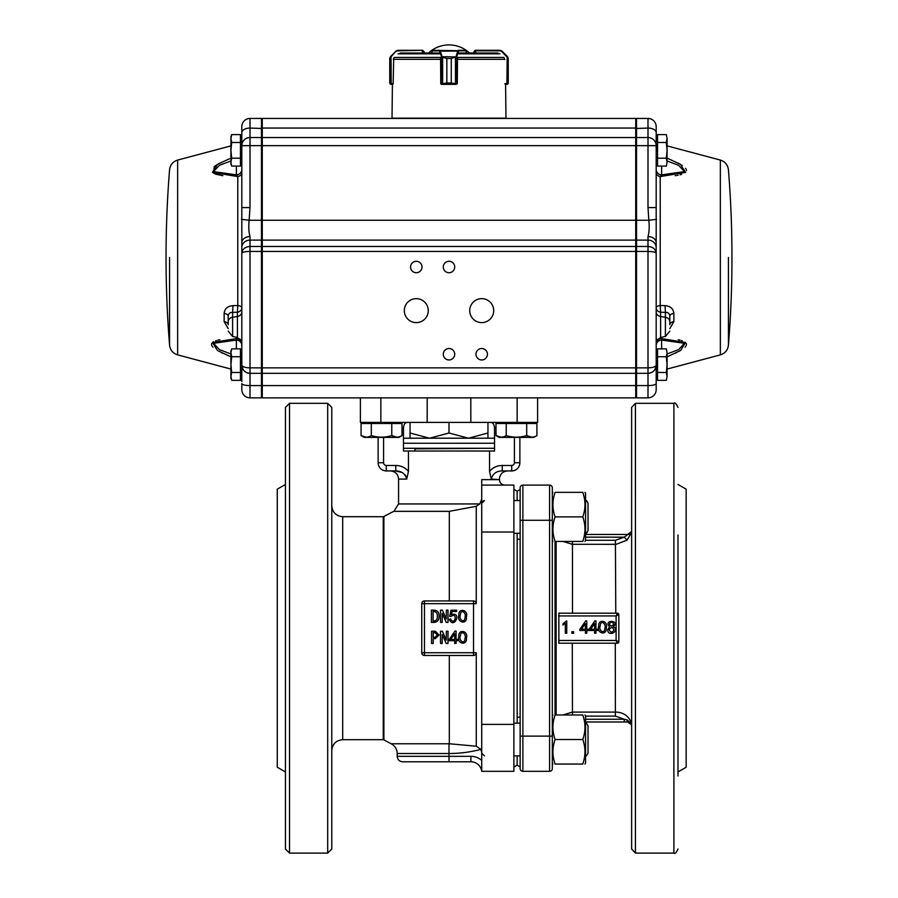 <?xml version="1.0" encoding="UTF-8"?>
<svg xmlns="http://www.w3.org/2000/svg" width="898" height="898" viewBox="0 0 898 898"><rect width="100%" height="100%" fill="white"/><g stroke="black" fill="none" stroke-linecap="round" stroke-linejoin="round"><path stroke-width="1.35" d="M421.746 603.669A2.728 2.728 0 0 1 424.462 600.942L473.538 600.942A2.728 2.728 0 0 1 476.254 603.669L476.266 506.304L449.314 511.344L393.885 511.344A129.211 129.211 0 0 0 383.895 516.597L383.895 739.817A129.211 129.211 0 0 0 391.18 743.757L449 743.757L391.18 743.757C395.03 745.879 397.039 749.123 397.208 753.512L449 753.512A125.305 125.305 0 0 0 480.89 749.381L481.721 752.513L480.89 749.381L476.266 746.216L476.266 652.745A2.728 2.728 0 0 1 473.538 655.461L424.462 655.461A2.728 2.728 0 0 1 421.746 652.745L421.746 603.669L424.462 603.669L424.462 655.461M460.337 636.132C458.362 640.723 464.996 645.067 464.984 638.444C466.78 633.797 460.607 629.532 460.337 636.132M458.833 636.57C458.07 628.409 468.767 630.89 466.41 638.051C467.319 646.291 456.554 643.653 458.833 636.57M454.736 639.466L454.736 633.797L450.717 639.466L454.736 639.466M454.736 643.417L454.736 640.689L449.213 640.689L449.213 639.466L455.028 631.081L456.105 631.081L456.105 639.466L457.823 639.466L457.823 640.689L456.105 640.689L456.105 643.417L454.736 643.417M448.001 631.215L448.001 643.484L446.205 643.484L442.254 634.594L442.186 643.484L440.536 643.484L440.536 631.215L442.332 631.215L446.272 640.117L446.351 631.215L448.001 631.215M437.449 634.953L434.868 632.585L433.218 632.585L433.218 637.322L434.868 637.322L437.449 634.953M435.294 631.215L439.1 634.953L435.294 638.68L433.218 638.68L433.218 643.484L431.568 643.484L431.568 631.215L435.294 631.215M460.337 615.04C458.362 619.631 464.996 623.975 464.984 617.364C466.78 612.705 460.607 608.44 460.337 615.04M458.833 615.478C458.07 607.317 468.767 609.798 466.41 616.971C467.319 625.21 456.554 622.561 458.833 615.478M449.292 619.306L450.583 618.958C454.837 626.86 458.193 611.201 450.863 616.511L449.651 616.365L451.009 610.202L456.678 610.202L456.678 611.493L452.087 611.493L451.368 614.58C462.537 611.448 453.827 630.059 449.292 619.306M448.001 610.124L448.001 622.393L446.205 622.393L442.254 613.502L442.186 622.393L440.536 622.393L440.536 610.124L442.332 610.124L446.272 619.025L446.351 610.124L448.001 610.124M437.304 616.297C437.595 613.491 436.439 611.886 433.869 611.493L433.072 611.493L433.072 621.034L433.869 621.034C436.439 620.675 437.584 619.092 437.304 616.297M433.869 610.124C437.528 610.404 439.257 612.458 439.032 616.297C439.189 620.035 437.461 622.067 433.869 622.393L431.422 622.393L431.422 610.124L433.869 610.124M449 761.785L402.663 761.785L449 761.785L449 756.329L470.9 756.329A16.355 16.355 0 0 1 481.721 760.415A16.355 16.355 0 0 0 470.9 756.329L470.9 761.785L449 761.785M406.401 477.197L406.727 479.094C405.279 473.74 401.619 471.012 395.771 470.922L395.771 465.467C400.867 465.534 405.099 467.499 408.455 471.349L408.455 451.021L489.545 451.021L489.545 471.349L491.273 479.094L489.545 471.349C492.901 467.499 497.133 465.534 502.229 465.467L502.229 470.922C496.403 471.001 492.744 473.729 491.273 479.094L499.434 479.644L481.721 479.644L481.721 771.326A10.899 10.899 0 0 0 470.9 761.785M402.663 761.785C399.352 761.459 397.533 759.641 397.208 756.329L449 756.329L449 743.757A115.55 115.55 0 0 0 449.314 743.757L476.266 746.216M489.545 451.021L494.529 451.021L494.529 427.841C494.203 424.238 492.834 422.419 490.431 422.397M501.118 437.18L495.999 435.597L495.999 423.486L536.925 423.486L536.925 435.597L533.827 437.382L536.925 435.597C533.524 437.674 530.112 437.674 526.699 435.597C519.863 437.674 513.05 437.674 506.236 435.597C502.835 437.674 499.423 437.674 495.999 435.597L499.097 437.382L533.827 437.382L519.875 437.382L519.875 462.739A8.183 8.183 0 0 1 511.703 470.922L502.229 470.922M383.581 437.382L383.581 462.739L378.125 462.739A8.183 8.183 0 0 0 386.297 470.922A8.183 8.183 0 0 1 378.125 462.739L378.125 437.382M407.569 422.397C405.166 422.419 403.797 424.238 403.471 427.841L403.471 451.021L408.455 451.021M383.581 462.739A2.728 2.728 0 0 0 386.297 465.467L386.297 470.922L395.771 470.922L401.877 472.449M402.809 472.988L405.043 474.907M405.526 475.525L406.031 476.355M408.455 471.349L406.727 479.094L398.566 479.094C398.083 474.133 395.356 471.405 390.394 470.922M635.728 137.529L262.272 137.529L262.272 118.446L635.728 118.446L635.728 397.859L360.401 397.859L360.401 422.397L537.599 422.397L537.599 397.859L517.147 397.859L517.147 422.397M470.81 397.859L470.81 422.397M427.19 397.859L427.19 422.397M481.721 771.326L513.88 771.326L513.88 485.088L481.721 485.088M517.147 723.171L517.147 533.244M520.144 489.5L517.147 491.228L517.147 500.534L517.147 491.228L513.88 489.331M520.144 766.914L517.147 765.186L517.147 755.88L517.147 765.186L513.88 767.072M327.691 403.314L327.691 853.1L331.777 849.014L331.777 407.4L327.691 403.314L289.526 403.314L285.441 407.4L285.441 849.014L289.526 853.1L289.526 403.314M331.777 628.207L331.777 560.06M331.777 696.354L331.777 724.147M285.441 771.954L277.257 767.229L277.257 489.186L285.441 484.46M449.314 600.942L449.314 511.344M449.314 743.757L449.314 655.461M481.721 499.12L479.813 503.946L476.266 506.304M342.688 516.709L342.688 739.694L383.233 739.694L383.233 516.709L342.688 516.709C336.065 516.069 332.428 512.432 331.777 505.81M617.465 643.204L558.859 643.204L558.859 640.476L616.107 640.476L618.834 641.834A1.358 1.358 0 0 1 617.465 643.204L616.107 640.476L616.107 615.938L617.465 613.211A1.358 1.358 0 0 1 618.834 614.58L616.107 615.938L558.859 615.938L558.859 613.211L617.465 613.211M552.315 520.29L549.587 520.29L549.587 485.088A2.728 2.728 0 0 1 552.315 487.816A2.728 2.728 0 0 0 549.587 485.088A2.728 2.728 0 0 1 552.315 487.816L552.315 768.598A2.728 2.728 0 0 1 549.587 771.326L522.872 771.326A2.728 2.728 0 0 1 520.144 768.598A2.728 2.728 0 0 0 522.872 771.326A2.728 2.728 0 0 1 520.144 768.598L520.144 487.816A2.728 2.728 0 0 1 522.872 485.088L522.872 520.29L520.144 520.29M549.587 771.326A2.728 2.728 0 0 0 552.315 768.598A2.728 2.728 0 0 1 549.587 771.326L549.587 736.124L552.315 736.124M618.834 614.58L618.834 641.834M609.428 624.043C610.797 626.681 612.189 626.692 613.626 624.099C612.301 621.528 610.898 621.506 609.428 624.043M609.181 629.644C610.449 632.742 612.054 632.877 613.996 630.048C612.66 626.927 611.055 626.793 609.181 629.644M613.233 626.77C620.844 630.553 607.71 637.906 607.71 629.711L609.574 626.703C602.794 619.238 620.888 620.058 613.233 626.77M600.178 625.951C598.203 630.542 604.837 634.875 604.825 628.263C606.621 623.616 600.448 619.351 600.178 625.951M598.674 626.377C597.911 618.217 608.608 620.709 606.251 627.87C607.16 636.11 596.407 633.46 598.674 626.377M594.588 629.285L594.588 623.616L590.57 629.285L594.588 629.285M594.588 633.225L594.588 630.497L589.054 630.497L589.054 629.285L594.869 620.888L595.946 620.888L595.946 629.285L597.664 629.285L597.664 630.497L595.946 630.497L595.946 633.225L594.588 633.225M585.406 629.285L585.406 623.616L581.388 629.285L585.406 629.285M585.406 633.225L585.406 630.497L579.872 630.497L579.872 629.285L585.687 620.888L586.764 620.888L586.764 629.285L588.482 629.285L588.482 630.497L586.764 630.497L586.764 633.225L585.406 633.225M573.564 631.721L573.564 633.303L571.914 633.303L571.914 631.721L573.564 631.721M565.313 633.225L565.313 623.324L562.945 625.12L562.945 623.762L566.75 620.888L566.75 633.225L565.313 633.225M558.859 615.938L558.859 640.476M615.781 613.211L615.399 540.293L624.278 537.161L627.904 534.433L624.278 537.161L585.575 537.161M631.642 723.743L627.073 719.904A2.728 0.876 -90 0 0 627.927 721.981L624.278 721.981L624.278 719.253L615.399 716.121L615.287 643.204L616.14 643.204M572.273 643.204L572.464 714.988M624.278 721.981L585.575 721.981M627.073 719.904L624.278 719.253L585.575 719.253M627.927 721.981L631.642 724.046M563.046 714.988L572.273 712.114L616.14 712.092C623.65 712.44 628.813 716.189 631.642 723.328M631.642 532.514L626.995 540.158L616.14 544.323L572.273 544.3L563.057 541.427M626.995 540.158L624.278 537.161M572.464 541.427L572.486 613.211M631.631 532.031A4.086 4.086 -90 0 1 627.904 534.433L585.575 534.433L627.713 534.433L631.642 531.493L631.631 407.389L631.631 849.025L635.425 853.1L635.425 403.314L631.631 407.389M520.144 716.817L517.147 717.614L517.147 538.8L520.144 539.597M549.587 485.088L522.872 485.088M677.979 721.42L677.979 534.995M677.979 775.939L677.979 628.207M631.642 848.689L631.642 628.207M556.131 714.988L556.131 541.427M677.979 771.954L686.162 767.229L686.162 489.186L677.979 484.46M482.529 448.293L414.921 448.832L414.921 451.021M403.471 448.293L494.529 448.293M403.471 443.253L494.529 443.253L403.471 443.253M403.471 438.202L494.529 438.202M410.049 438.202L410.049 433.016L429.525 438.202L449 433.016L468.475 438.202L487.951 433.016L487.951 438.202M410.049 422.397L410.049 433.016M487.951 422.397L487.951 433.016M449 422.397L449 433.016M588.033 503.262C586.865 500.736 585.956 499.827 585.305 500.534C585.889 499.804 586.798 500.714 588.033 503.262L588.033 529.966M588.033 725.898L588.033 753.153L588.033 725.898C586.865 723.373 585.956 722.463 585.305 723.171C585.844 722.396 586.753 723.305 588.033 725.898M585.575 493.372L584.98 492.351L585.575 493.372L585.575 540.405L584.98 541.427M555.099 541.427C552.225 533.266 552.225 525.083 555.099 516.889C552.225 508.728 552.225 500.556 555.099 492.351C552.225 492.351 552.225 492.351 555.099 492.351L582.791 492.351C585.664 500.512 585.664 508.695 582.791 516.889C585.664 525.049 585.664 533.232 582.791 541.427L555.099 541.427C552.225 541.427 552.225 541.427 555.099 541.427C552.225 541.427 552.225 541.427 555.099 541.427M582.791 516.889L555.099 516.889M582.791 492.351C585.664 492.351 585.664 492.351 582.791 492.351C585.664 492.351 585.664 492.351 582.791 492.351M582.791 541.427C585.664 541.427 585.664 541.427 582.791 541.427M552.91 714.988L552.315 716.009L552.315 763.031L552.91 764.052M584.98 714.988L585.575 716.009L585.575 763.031L584.98 764.052M555.099 764.052C552.225 755.892 552.225 747.72 555.099 739.525C552.225 731.365 552.225 723.182 555.099 714.988C552.225 714.988 552.225 714.988 555.099 714.988L582.791 714.988C585.664 723.148 585.664 731.331 582.791 739.525C585.664 747.686 585.664 755.858 582.791 764.052L555.099 764.052C552.225 764.052 552.225 764.052 555.099 764.052C552.225 764.052 552.225 764.052 555.099 764.052C552.225 764.052 552.225 764.052 555.099 764.052M582.791 739.525L555.099 739.525M582.791 714.988C585.664 714.988 585.664 714.988 582.791 714.988C585.664 714.988 585.664 714.988 582.791 714.988M582.791 764.052C585.664 764.052 585.664 764.052 582.791 764.052C585.664 764.052 585.664 764.052 582.791 764.052M424.092 51.657L424.092 53.027L424.092 51.657L422.734 50.299L397.949 50.299L395.984 51.096L397.949 50.299L422.734 50.299L424.092 51.657L422.329 50.838L422.329 53.027M396.388 50.771L390.776 56.305L389.743 58.471L389.754 83.009L393.156 83.828L393.717 58.258M393.01 83.828L391.191 84.367L392.415 84.367L392.022 118.177L505.978 118.177L505.585 84.367L506.831 84.367L505.585 84.367M389.754 83.009L389.754 58.258L396.018 51.096L391.034 56.686L391.191 84.367L389.754 83.009L390.248 84.075L391.124 84.367L390.922 83.828M389.766 83.211L390.518 84.244M390.282 84.075L390.147 57.079M397.949 50.299L396.243 51.478M440.604 58.258L440.772 83.828L446.834 83.009L446.834 58.471L441.636 56.933L439.346 50.838L431.803 50.883M466.163 50.883L466.253 53.027L466.219 50.838M441.636 56.933L446.845 58.471L451.256 58.471L456.667 56.686L451.279 58.471L451.279 83.009L456.633 83.828L457.306 83.828L457.486 58.258M431.747 53.027L432.286 50.299L466.163 50.838L458.721 50.838L456.667 56.686L456.128 84.367L451.256 83.009L451.279 58.471M431.747 50.838L439.874 50.299L440.346 51.096L457.733 51.096L458.193 50.299L465.647 50.299M446.834 58.471L446.845 83.009L441.3 84.367M441.468 83.828L456.633 83.828M441.973 84.367L456.128 84.367M442.647 57.079L442.647 84.075M440.817 83.828L441.951 84.367L441.423 56.686L456.465 56.933M439.829 51.478L440.346 51.096L441.951 56.305M455.454 84.075L455.454 57.079M456.15 56.305L457.733 51.096L458.249 51.478M507.37 56.933L508.246 58.471L501.758 51.478L500.208 50.838L475.267 50.838L473.908 51.657L475.267 50.299L500.085 50.299L501.982 51.096L500.085 50.299L475.267 50.299L473.908 51.657L473.908 53.027L469.519 53.027A29.982 29.982 0 0 0 428.481 53.027M504.283 58.258L504.844 59.605M504.844 83.828L508.246 83.009L506.899 84.367L508.257 83.009L508.246 58.471L507.46 56.552L501.612 50.771M506.876 84.367L507.19 56.305L501.758 51.478M508.246 58.258L507.718 84.075M507.752 84.075L508.234 83.211M393.01 84.367L392.415 84.367M497.896 53.027L459.361 53.027M473.908 51.657L473.908 53.027L475.704 53.027M438.639 53.027L400.104 53.027M240.462 377.878L241.82 376.52L241.82 364.599M240.462 356.731L240.462 380.337L231.684 380.337L230.921 376.408L231.684 372.468L230.921 364.599L231.684 356.731L230.921 352.802L231.684 348.862L240.462 348.862L240.462 356.731L231.684 356.731M240.462 372.468L231.684 372.468L231.19 369.134M231.684 380.337L230.921 378.238L230.921 350.972L231.684 348.862M241.82 381.504L241.82 138.427L240.462 137.068M240.462 142.468L240.462 166.085L231.684 166.085L230.921 162.145L231.684 158.205L230.921 150.336L231.684 142.468L230.921 138.539L231.684 134.599L230.921 138.539L230.921 136.709L231.684 134.599L240.462 134.599L240.462 142.468L231.684 142.468M240.462 158.205L231.684 158.205M231.684 166.085L230.921 163.975L230.921 138.539M657.538 351.331L656.18 352.69L656.18 376.52L657.538 377.878M657.538 372.468L657.538 356.731L666.316 356.731L667.079 364.599L666.316 372.468L657.538 372.468L657.538 380.337L666.316 380.337L667.079 376.408L666.316 380.337M666.316 372.468L667.079 376.408L667.079 352.802L666.316 356.731M666.316 348.862L667.079 352.802L666.316 348.862L657.538 348.862L657.538 356.731M657.538 137.068L656.18 138.427L656.18 162.257L657.538 163.616M657.538 158.205L657.538 142.468L666.316 142.468L667.079 150.336L666.316 158.205L657.538 158.205L657.538 166.085L666.316 166.085L667.079 162.145L666.316 166.085M666.316 158.205L667.079 162.145L667.079 138.539L666.316 142.468M666.316 134.599L667.079 138.539L666.316 134.599L657.538 134.599L657.538 142.468M656.18 307.756A5.455 4.557 180 0 0 660.591 312.235L660.221 305.533A5.455 2.312 0 0 0 656.18 307.756L656.18 126.629A8.183 8.183 0 0 0 647.997 118.446L636.547 118.446L636.547 385.59L635.728 385.388M656.18 172.809A5.455 3.884 180 0 0 660.221 176.569L685.589 172.382L680.448 164.345L667.079 158.093M669.807 328.612L673.859 321.596A5.455 3.188 180 0 0 669.807 324.683L669.807 316.107C669.526 313.514 668.056 312.279 665.396 312.381L665.036 305.646L660.221 305.533L660.221 176.569L661.624 174.863L684.467 171.574L678.596 165.311L667.079 160.978M675.161 175.694L675.947 175.581M677.058 175.413L678.181 175.211M680.078 174.807L681.593 174.392M686.465 170.53L686.274 169.587M685.971 168.947L685.511 168.296M682.199 165.445L681.582 165.041M680.112 164.143L678.192 163.088M665.036 305.646C670.391 306.061 673.332 308.654 673.859 313.413A5.455 2.784 180 0 0 669.807 316.107M656.685 340.499A5.455 3.884 180 0 1 660.221 338.378L685.522 342.508L680.538 350.546L667.079 356.843M675.15 353.374L675.947 352.993M685.006 347.223L685.511 346.639M685.971 345.988L686.274 345.36M686.465 344.417L686.274 343.53M682.199 340.746L681.593 340.544M680.078 340.14L678.181 339.725M487.434 354.25A5.725 5.725 0 0 0 478.847 349.288A5.725 5.725 0 0 0 478.847 359.2A5.725 5.725 0 0 0 487.434 354.25M454.725 354.25A5.725 5.725 0 0 0 446.138 349.288A5.725 5.725 0 0 0 446.138 359.2A5.725 5.725 0 0 0 454.725 354.25M454.725 267.009A5.725 5.725 0 0 0 446.138 262.059A5.725 5.725 0 0 0 446.138 271.971A5.725 5.725 0 0 0 454.725 267.009M422.015 267.009A5.725 5.725 0 0 0 413.428 262.059A5.725 5.725 0 0 0 413.428 271.971A5.725 5.725 0 0 0 422.015 267.009M493.709 310.629A12 12 0 0 0 475.716 300.246A12 12 0 0 0 475.716 321.013A12 12 0 0 0 493.709 310.629M428.279 310.629A12 12 0 0 0 410.296 300.246A12 12 0 0 0 410.296 321.013A12 12 0 0 0 428.279 310.629M241.82 172.809A5.455 3.884 0 0 1 237.779 176.569L237.779 305.533A5.455 2.312 180 0 1 241.82 307.756A5.455 4.557 0 0 1 237.409 312.235L237.779 305.533L232.964 305.646L232.604 312.381C229.944 312.279 228.474 313.514 228.193 316.107A5.455 2.784 -0 0 0 224.141 313.413C224.668 308.654 227.609 306.061 232.964 305.646M228.193 328.612L224.141 321.596A5.455 3.188 -0 0 1 228.193 324.683L228.193 316.107M219.786 339.736L217.877 340.151M216.418 340.544L215.801 340.746M213.556 341.734L212.994 342.082M211.726 343.519L211.535 344.417M211.726 345.371L212.029 345.999M212.489 346.639L212.994 347.223M222.042 352.993L222.85 353.374M230.921 356.843L217.462 350.546L212.478 342.508L237.779 338.378L236.376 340.084L213.612 343.305L219.303 349.591L230.921 353.969M230.921 160.978L219.404 165.311L213.544 171.585L236.376 174.863L237.779 176.569L212.411 172.382L217.552 164.345L230.921 158.093M219.786 163.099L215.06 165.962M214.274 166.568L213.556 173.213M214.274 173.595L215.071 173.931M215.801 174.201L222.827 175.694M241.82 126.629A8.183 8.183 0 0 1 250.003 118.446L250.003 137.529A8.183 8.127 180 0 0 241.82 145.656L241.82 126.629A8.183 8.183 0 0 1 250.003 118.446L261.453 118.446L261.453 373.321L262.272 372.513L261.453 373.321L261.453 385.59L262.272 385.388M261.453 373.321L250.003 373.321C245.098 372.85 242.37 370.133 241.82 365.149C242.37 366.811 245.098 367.72 250.003 367.877L250.003 397.859A8.183 8.183 0 0 1 241.82 389.687L241.82 383.547A8.183 2.043 180 0 0 250.003 385.59L261.453 385.59L261.453 397.859L262.272 397.039M262.272 138.337L261.453 137.529L250.003 137.529L250.003 207.561L249.15 220.257C248.477 226.79 248.768 232.223 250.003 236.567A8.183 6.118 180 0 0 241.82 242.684M250.003 118.446L261.453 118.446L262.272 119.266L261.453 118.446M250.003 397.859L261.453 397.859M241.315 340.499A5.455 3.884 -0 0 0 237.779 338.378L237.779 337.525M241.82 345.528A5.455 5.444 -0 0 0 236.376 340.084L236.376 348.862M241.82 169.419A5.455 5.444 0 0 1 236.376 174.863L236.376 166.085M250.003 207.561L241.82 207.561M635.728 240.114L262.272 240.114L262.272 220.257L249.15 220.257L241.483 219.325M250.003 236.567L250.003 251.44C245.098 251.541 242.381 252.125 241.82 253.202C242.381 249.083 245.098 246.838 250.003 246.479L261.453 246.479L262.272 247.219M250.003 373.321A8.183 8.183 0 0 1 241.82 365.149M647.997 236.567L647.997 246.479C652.902 246.838 655.619 249.083 656.18 253.202C655.619 252.125 652.902 251.541 647.997 251.44L647.997 367.877C652.902 367.72 655.63 366.811 656.18 365.149C655.63 370.133 652.902 372.85 647.997 373.321L647.997 397.859A8.183 8.183 0 0 0 656.18 389.687L656.18 242.684A8.183 6.118 -0 0 0 647.997 236.567C649.232 232.223 649.523 226.79 648.85 220.257L262.272 220.257L262.272 145.656L241.82 145.656M262.272 137.529L262.272 145.656L647.997 145.656L647.997 207.561L648.85 220.257L656.517 219.325M635.728 385.59L262.272 385.59L262.272 397.859L380.853 397.859L380.853 422.397M262.272 385.59L262.272 367.877L250.003 367.877L250.003 251.44L262.272 251.44L262.272 367.877L647.997 367.877L647.997 373.321L636.547 373.321L647.997 373.321A8.183 8.183 0 0 0 656.18 365.149M262.272 240.114L262.272 251.44L647.997 251.44L647.997 246.479L636.547 246.479L635.728 247.219M635.728 373.321L262.272 373.321L635.728 373.321M656.18 381.504L656.18 383.547A8.183 2.043 0 0 1 647.997 385.59L636.547 385.59L636.547 397.859L635.728 397.039L636.547 397.859L647.997 397.859M635.728 119.266L636.547 118.446L635.728 119.266M635.728 372.513L636.547 373.321M667.079 353.969L678.697 349.591L684.377 343.294L661.624 340.084L660.221 337.525M656.18 345.528A5.455 5.444 180 0 1 661.624 340.084L661.624 348.862M656.18 169.419L656.18 169.419A5.455 5.444 180 0 0 661.624 174.863L661.624 166.085M656.18 126.629A8.183 8.183 0 0 0 647.997 118.446L647.997 137.529A8.183 8.127 -0 0 1 656.18 145.656L647.997 145.656L647.997 137.529L636.547 137.529L635.728 138.337M647.997 207.561L656.18 207.561M396.882 437.18L391.764 435.597C384.939 437.674 378.114 437.674 371.301 435.597C367.911 437.674 364.498 437.674 361.075 435.597L361.075 423.486L402.001 423.486L402.001 435.597C398.6 437.674 395.187 437.674 391.764 435.597L391.764 423.486M399.251 423.486L399.251 422.397L363.813 422.397L363.813 423.486L361.075 423.486M371.301 435.597L371.301 423.486M402.001 435.597L398.903 437.382L364.173 437.382L361.075 435.597L366.193 437.18M534.187 423.486L534.187 422.397L498.749 422.397L498.749 423.486M536.925 435.597C533.524 437.674 530.112 437.674 526.699 435.597L526.699 423.486M506.236 435.597L506.236 423.486M526.699 435.597L531.807 437.18L526.699 435.597M372.681 422.397L363.813 422.397L363.813 423.486M421.746 652.745L473.538 652.745L473.538 600.942A2.728 2.728 0 0 1 476.254 603.669L424.462 603.669L424.462 600.942M473.538 655.461L473.538 652.745L476.254 652.745M495.999 427.841L494.529 427.841M502.229 465.467L511.703 465.467A2.728 2.728 0 0 0 514.419 462.739L519.875 462.739M514.419 462.739L514.419 437.382M511.703 465.467L511.703 470.922M403.471 427.841L402.001 427.841M386.297 465.467L395.771 465.467M481.721 532.031L513.88 532.031M481.721 724.383L513.88 724.383M398.566 479.094L398.566 503.946L479.813 503.946M520.144 736.124L549.587 736.124L549.587 520.29L522.872 520.29L522.872 771.326M615.399 716.121L585.575 716.121M585.575 540.293L615.399 540.293M555.043 714.988L555.043 541.427M635.425 853.1L673.893 853.1L673.893 403.314L635.425 403.314M422.487 50.299L397.792 50.838M440.75 59.605L440.604 58.415M432.331 50.299L431.803 53.027M446.834 83.009L451.279 83.009M475.513 50.299L475.671 53.027M508.246 83.009L508.246 58.471M439.29 53.824L398.005 53.824M499.995 53.824L458.71 53.824M503.901 57.416L457.183 57.416M440.817 57.416L394.099 57.416M440.772 59.313L393.29 59.313M504.71 59.313L457.318 59.313M656.18 311.999A5.455 4.557 180 0 0 660.591 316.478L660.591 312.235L665.396 312.381L665.396 336.503L669.807 331.149M665.396 336.503L660.591 337.435L660.591 316.478L665.396 317.263A5.455 4.557 -0 0 1 669.807 321.742M728.424 257.468L728.424 345.225A1090.397 1090.397 0 0 0 728.424 169.722C727.773 164.805 725.079 161.584 720.353 160.069L720.353 354.878C725.079 353.363 727.773 350.141 728.424 345.225M673.859 321.596L673.859 313.413M241.82 311.999A5.455 4.557 0 0 1 237.409 316.478L237.409 312.235L232.604 312.381L232.604 336.503L228.193 331.149M232.604 336.503L237.409 337.435L237.409 316.478L232.604 317.263A5.455 4.557 180 0 0 228.193 321.742M169.576 257.468L169.576 345.225L169.576 257.468M177.647 160.069L177.647 354.878C172.921 353.363 170.227 350.141 169.576 345.225A1090.397 1090.397 0 0 1 169.576 169.722C170.227 164.805 172.921 161.584 177.647 160.069L230.921 145.88M224.141 321.596L224.141 313.413M241.82 247.556A8.183 7.442 180 0 1 250.003 240.114L261.453 240.114L262.272 240.855M241.82 132.635A8.183 4.58 180 0 1 250.003 128.055L262.272 128.515M635.728 128.055L262.272 128.055M635.728 246.479L262.272 246.479M656.18 247.556A8.183 7.442 -0 0 0 647.997 240.114L636.547 240.114L635.728 240.855M656.18 132.635A8.183 4.58 -0 0 0 647.997 128.055L635.728 128.515M397.208 756.329L397.208 753.512M499.434 479.644C499.748 482.956 501.567 484.774 504.878 485.088M499.434 479.094C499.917 474.133 502.644 471.405 507.606 470.922M327.691 853.1L289.526 853.1M342.688 739.694C336.065 740.345 332.428 743.982 331.777 750.605M383.233 739.694L383.895 739.817M383.233 516.709L383.895 516.597M398.566 503.946L393.885 511.344M631.642 724.922L627.713 721.981M631.631 724.877L631.631 849.025M673.893 403.314C674.881 402.237 676.239 403.595 677.979 407.4M673.893 853.1C674.881 854.178 676.239 852.819 677.979 849.014M686.162 555.963L686.162 700.44M585.305 533.244C585.956 533.951 586.865 533.042 588.033 530.516C586.865 533.042 585.956 533.951 585.305 533.244M481.721 503.262L484.449 500.534L482.406 501.443M585.305 755.88C585.866 756.621 586.776 755.712 588.033 753.153C586.753 755.746 585.844 756.655 585.305 755.88M484.449 755.88L481.721 753.153L484.449 755.88M513.88 533.244L520.144 533.244M513.88 500.534L520.144 500.534M513.88 755.88L520.144 755.88M513.88 723.171L520.144 723.171M552.315 540.405L552.91 541.427M552.315 493.372L552.91 492.351L552.315 493.372M241.82 352.69L240.462 351.331M241.82 162.257L240.462 163.616M660.591 337.435L656.18 342.789M720.353 160.069L667.079 145.88M720.353 354.878L667.079 369.067M237.409 337.435L241.82 342.789M177.647 354.878L230.921 369.067M241.843 365.609L242.449 368.281M655.551 368.281L656.157 365.609"/></g></svg>
